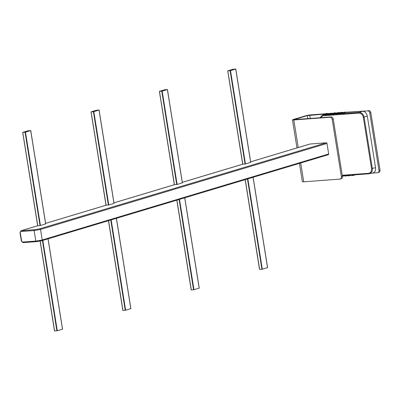 <?xml version="1.0" encoding="UTF-8"?>
<svg xmlns="http://www.w3.org/2000/svg" width="400" height="400" viewBox="0 0 400 400"><rect width="100%" height="100%" fill="white"/><g stroke="black" fill="none" stroke-linecap="round" stroke-linejoin="round"><path stroke-width="0.6" d="M36.235 241.65A8.555 0.91 -9.1 0 0 41.885 240.67L42.23 239.98A9.245 0.985 170.9 0 1 35.825 241.085L36.2 241.655L41.96 240.66L328.33 154.695A0.695 0.54 73.3 0 1 328.24 154.71L42.03 240.63M21.505 241.025L23.08 242.635A0.695 0.43 85.7 0 1 22.61 242.07L35.825 241.085L34.135 230.53L34.325 229.73L21.225 230.71A0.695 0.43 85.7 0 0 20.92 231.515L34.135 230.53A9.245 0.985 -9.1 0 0 40.54 229.425L39.975 228.755A8.555 0.91 170.9 0 1 34.325 229.73M22.765 132.4L37.765 225.735A1.735 1.35 73.3 0 1 37.81 225.73L40.425 225.5L45.635 223.895M37.715 225.735L22.7 132.39L27.975 130.795L30.75 130.565L25.475 132.16L22.815 132.4M91.11 111.885L106.105 205.22A1.735 1.35 73.3 0 1 106.15 205.215L108.77 204.98L113.98 203.38M106.06 205.22L91.045 111.875L96.32 110.28L99.095 110.05L93.82 111.645L91.155 111.88M159.455 91.37L174.45 184.705A1.735 1.35 73.3 0 1 174.495 184.7L177.115 184.465L182.32 182.865M174.405 184.705L159.39 91.36L164.66 89.765L167.435 89.535L162.165 91.13L159.5 91.365M227.795 70.85L242.795 164.19A1.735 1.35 73.3 0 1 242.84 164.185L245.455 163.95L250.665 162.345M242.745 164.185L227.73 70.845L233.005 69.25L235.78 69.02L230.505 70.61L227.845 70.85M250.645 161.815L309.81 144.055A1.735 1.35 73.3 0 1 310.035 144.015L326.33 142.795A0.695 0.54 73.3 0 1 326.98 143.435L328.675 153.99A0.695 0.54 73.3 0 1 328.33 154.695M341.965 113.085L345.315 112.03L341.965 113.085L341.55 113.53L342.85 113.66L341.55 113.53M342.7 113.035L342.815 113.435L345.85 112.27L342.85 113.66L359.235 112.44A0.58 0.36 85.7 0 0 358.995 113.105C361.23 113.215 362.68 114.635 363.335 117.365L371.53 168.505C371.75 171.27 370.785 172.87 368.64 173.305L342.245 175.275M340.84 112.365L341.695 112.3L338.345 113.36L340.84 112.365M338.345 113.36L337.93 113.8L339.23 113.93L337.93 113.8M339.08 113.305L339.195 113.705L342.23 112.54L339.23 113.93L341.585 113.755M334.725 113.63L338.07 112.57L334.725 113.63L334.305 114.07L335.61 114.2L334.305 114.07M335.455 113.575L335.575 113.975L338.61 112.81L335.61 114.2L337.965 114.025M331.105 113.9L334.45 112.84L331.105 113.9L330.685 114.34L331.99 114.47L330.685 114.34M331.835 113.845L331.95 114.245L334.985 113.08L331.99 114.47L334.345 114.295M328.215 114.115L330.83 113.11L328.215 114.115L328.365 114.74L327.065 114.61L328.33 114.515L331.365 113.35L328.365 114.74L330.72 114.565M327.48 114.17L327.065 114.61M326.36 113.445L327.21 113.38L323.86 114.44L326.36 113.445M323.86 114.44L323.445 114.88L324.745 115.01L323.445 114.88M324.595 114.385L324.71 114.785L327.745 113.62L324.745 115.01L327.1 114.835M342.4 176.235L344.205 175.86L345.47 176.08L345.47 175.765L344.17 175.635L369 173.78M345.47 176.08L347.825 175.59L348.355 175.865L351.445 175.32L352.71 175.54L352.71 175.225L351.41 175.095M347.165 175.41L345.435 175.54M349.09 175.81L349.09 175.495L347.79 175.365M350.785 175.14L349.055 175.27M352.71 175.54L355.61 174.78M354.405 174.87L352.675 175M344.165 175.63L369.03 173.78A0.58 0.36 -94.3 0 0 369.06 173.775L369.445 173.72C371.615 173.03 372.565 171.25 372.31 168.37L364.12 117.235C363.37 114.165 361.74 112.565 359.235 112.44L362.405 111.26L345.885 112.495M323.48 115.105L322.125 115.36L320.02 117.77M345.315 112.03L345.85 112.27L367.605 110.875A2.31 1.8 73.3 0 1 369.78 113.01L370.82 112.7A2.31 1.8 -106.7 0 0 368.645 110.565M342.89 112.72L342.265 112.765M341.695 112.3L342.23 112.54M339.27 112.99L338.645 113.035M338.07 112.57L339.99 112.7M335.65 113.26L335.025 113.305M334.45 112.84L336.37 112.97M332.03 113.53L331.4 113.575M330.83 113.11L331.365 113.35M328.405 113.8L327.78 113.845M327.21 113.38L327.745 113.62M343.545 175.68L342.35 175.93M362.405 111.26L362.515 111.255C364.98 111.445 366.575 113.045 367.29 116.06L375.565 167.71C375.83 170.585 374.88 172.365 372.71 173.06L369.03 173.78A0.58 0.36 -94.3 0 1 368.64 173.305M372.53 173.095L377.51 172.725A2.31 1.8 73.3 0 0 377.81 172.67L378.855 172.355A2.31 1.8 -106.7 0 0 380 170.005L370.82 112.7M380 170.005L378.955 170.32A2.31 1.8 73.3 0 1 377.81 172.67M378.955 170.32L369.78 113.01M362.515 111.255L367.605 110.875M325.505 113.785L310.71 114.885A3.465 0.37 -9.1 0 0 305.91 115.715L293.185 119.535A3.465 0.37 -9.1 0 0 292.475 119.88A3.465 0.37 -9.1 0 0 293.815 119.96L330.025 117.255A2.31 1.8 73.3 0 1 332.2 119.39L341.38 176.7A2.31 1.8 73.3 0 1 340.235 179.05L341.275 178.735A2.31 1.8 -106.7 0 0 342.42 176.385L333.245 119.08A2.31 1.8 -106.7 0 0 331.07 116.945L294.19 119.605L307.265 115.615L324.78 114.07M343.61 112.43L342.22 112.535M332.75 113.24L331.36 113.345M329.13 113.515L327.735 113.615M340.235 179.05A2.31 1.8 73.3 0 1 339.93 179.105L303.72 181.805A3.465 0.37 170.9 0 1 302.385 181.73L299.445 163.365M326.98 143.435L40.54 229.425L42.23 239.98L328.675 153.99M245.22 179.645L259.54 269.435L262.315 269.205L267.525 267.6M176.88 200.16L191.2 289.95L193.97 289.72L199.18 288.115M108.535 220.675L122.855 310.465L125.63 310.235L130.835 308.63M40.165 241.02L54.51 330.98L57.285 330.75L62.495 329.15M36.19 241.655L23.08 242.635A0.695 0.43 85.7 0 0 23.135 242.625L36.15 241.655M20.27 232.6L20 232.585L21.365 241.095L21.63 241.11L20.27 232.6A1.04 0.81 73.3 0 1 20.92 231.515M37.81 225.73L21.225 230.71A1.735 1.35 -106.7 0 0 21 230.75L20 232.585M22.61 242.07A1.04 0.81 73.3 0 1 21.63 241.11M45.62 223.39L106.15 205.215M113.96 202.87L174.495 184.7M182.305 182.355L242.84 164.185M250.65 161.84L310.035 144.015M326.33 142.795L39.975 228.755M320.27 117.75L322.835 115.8L358.995 113.105M323.46 114.98L323.075 115.135A0.58 0.36 85.7 0 0 322.835 115.8M367.29 116.06L363.335 117.365M375.565 167.71L371.53 168.505M309.665 115.2L310.195 118.5M307.265 115.615L307.76 118.685M230.105 70.68L245.055 164.02M245.455 163.95L230.505 70.61M235.72 69.045L250.67 162.385M161.765 91.195L176.715 184.535M177.115 184.465L162.165 91.13M167.38 89.56L182.33 182.9M93.42 111.715L108.37 205.05M108.77 204.98L93.82 111.645M99.035 110.08L113.985 203.415M25.075 132.23L40.025 225.565M40.425 225.5L25.475 132.16M30.69 130.595L45.64 223.93M303.72 181.805L300.705 162.985M298.23 147.53L293.815 119.96M331.07 116.945L330.025 117.255M332.2 119.39L333.245 119.08M342.42 176.385L341.38 176.7M253.06 177.29L267.53 267.64M262.315 269.205L247.845 178.855M247.45 178.975L261.915 269.27M259.655 269.44L245.265 179.63M184.715 197.805L199.185 288.155M193.97 289.72L179.5 199.37M179.11 199.49L193.57 289.79M191.31 289.955L176.925 200.145M116.37 218.32L130.845 308.67M125.63 310.235L111.16 219.89M110.765 220.005L125.23 310.305M122.965 310.475L108.58 220.66M48.03 238.84L62.5 329.185M57.285 330.75L42.815 240.405M42.42 240.52L56.885 330.82M54.62 330.99L40.21 241.01M227.73 70.845L242.685 164.2L182.3 182.33M159.39 91.36L174.34 184.715L113.955 202.845M91.045 111.875L106 205.235L45.615 223.365M22.7 132.39L37.655 225.75L21 230.75M319.87 118.005L322.13 115.36L323.525 114.795M250.73 162.355L235.78 69.02M182.385 182.87L167.435 89.535M114.045 203.385L99.095 110.05M45.7 223.905L30.75 130.565M292.475 119.88L296.965 147.91M267.59 267.61L253.12 177.27M245.16 179.66L259.54 269.435M199.245 288.125L184.775 197.79M176.82 200.175L191.2 289.95M130.9 308.64L116.435 218.305M108.475 220.695L122.855 310.465M62.56 329.155L48.09 238.82M40.105 241.03L54.51 330.98"/></g></svg>
